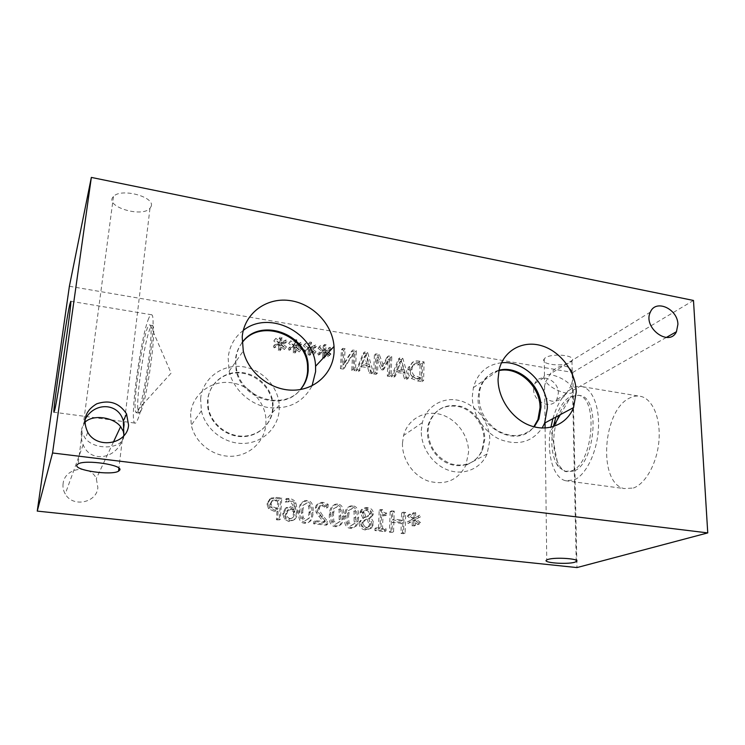 <?xml version="1.0" encoding="UTF-8"?>
<svg xmlns="http://www.w3.org/2000/svg" width="745" height="745" viewBox="0 0 745 745"><rect width="100%" height="100%" fill="white"/><g stroke="black" fill="none" stroke-linecap="round" stroke-linejoin="round"><path stroke-width="0.56" stroke-dasharray="3.73 2.79" d="M288.296 348.716L289.06 350.271L293.595 348.194L293.176 352.86L294.843 353.13L295.085 348.437L299.183 351.938L300.151 350.672L295.663 347.254L300.505 345.382L299.723 343.827L295.234 345.913L295.644 341.275L293.986 340.996L293.781 345.671L289.628 342.178L288.669 343.436L293.167 346.844L288.296 348.716L289.433 347.328L290.205 348.883L294.75 346.798L294.331 351.482L296.007 351.752L296.24 347.049L300.356 350.56L301.334 349.293L296.827 345.857L301.678 343.976L300.896 342.43L296.398 344.516L296.808 339.86L295.141 339.58L294.936 344.274L290.764 340.763L289.805 342.029L294.322 345.438L289.433 347.328M293.167 346.844L294.322 345.438M288.669 343.436L289.805 342.029M289.628 342.178L290.764 340.763M293.781 345.671L294.936 344.274M293.986 340.996L295.141 339.58M295.644 341.275L296.808 339.86M295.234 345.913L296.398 344.516M299.723 343.827L300.896 342.43M300.505 345.382L301.678 343.976M295.663 347.254L296.827 345.857M300.151 350.672L301.334 349.293M299.183 351.938L300.356 350.56M295.085 348.437L296.24 347.049M294.843 353.13L296.007 351.752M293.176 352.86L294.331 351.482M293.595 348.194L294.75 346.798M289.06 350.271L290.205 348.883M327.195 353.791L324.941 352.059L329.672 350.197L328.89 348.66L324.513 350.737L324.876 346.127L323.246 345.857L323.088 350.504L318.981 347.04L318.05 348.288L322.492 351.659L317.733 353.53L318.972 352.171L319.735 353.717L324.177 351.64L323.805 356.287L325.444 356.548L324.187 357.898L322.557 357.628L323.805 356.287M322.492 351.659L323.74 350.29L318.972 352.171M318.05 348.288L319.279 346.909L323.74 350.29M318.981 347.04L320.22 345.652L319.279 346.909M323.088 350.504L324.336 349.126L320.22 345.652M323.246 345.857L324.494 344.469L324.336 349.126M324.876 346.127L326.133 344.739L324.494 344.469M324.513 350.737L325.77 349.368L326.133 344.739M328.89 348.66L330.156 347.291L325.77 349.368M329.672 350.197L330.948 348.828L330.156 347.291M324.941 352.059L326.198 350.69L330.948 348.828M329.374 355.449L330.65 354.099L329.374 355.449M328.461 352.432L326.198 350.69M324.224 356.976L324.382 353.242L328.433 356.706M324.382 353.242L325.639 351.873L329.709 355.356M325.481 355.626L325.639 351.873M317.733 353.53L318.497 355.076L322.92 353L322.557 357.628M322.92 353L324.177 351.64M318.497 355.076L319.735 353.717M373.59 373.925L376.085 374.325L376.756 358.187L381.189 369.93L382.697 370.181L387.931 360.031L387.326 376.123L389.644 376.495L390.324 357.833L386.962 357.274L381.915 366.894L377.827 355.765L374.372 355.188L373.59 373.925L375.005 372.658L377.51 373.059L378.171 356.864L382.632 368.654L384.15 368.896L389.393 358.717L388.788 374.865L391.106 375.238L391.796 356.52L388.415 355.961L383.358 365.599L379.252 354.434L375.787 353.856L375.005 372.658M374.372 355.188L375.787 353.856M377.827 355.765L379.252 354.434M381.915 366.894L383.358 365.599M386.962 357.274L388.415 355.961M390.324 357.833L391.796 356.52M389.644 376.495L391.106 375.238M387.326 376.123L388.788 374.865M387.931 360.031L389.393 358.717M382.697 370.181L384.15 368.896M381.189 369.93L382.632 368.654M376.756 358.187L378.171 356.864M376.085 374.325L377.51 373.059M402.328 371.15L396.629 370.228L399.786 361.94L402.328 371.15L403.837 369.883L398.119 368.952L401.276 360.645L403.837 369.883M399.786 361.94L401.276 360.645M396.629 370.228L398.119 368.952M406.919 379.252L401.313 359.658L398.305 359.155L391.404 376.774L394.012 377.194L395.884 372.23L402.933 373.366L404.442 378.86L406.919 379.252L408.446 378.013L402.812 358.354L399.795 357.851L392.885 375.527L395.493 375.946L397.364 370.963L404.442 372.109L405.951 377.622L408.446 378.013M404.442 378.86L405.951 377.622M402.933 373.366L404.442 372.109M395.884 372.23L397.364 370.963M394.012 377.194L395.493 375.946M391.404 376.774L392.885 375.527M398.305 359.155L399.795 357.851M401.313 359.658L402.812 358.354M420.059 364.892L419.677 379.14L412.795 376.793C411.128 375.406 410.337 373.282 410.421 370.451L410.672 368.421L413.373 364.901L420.059 364.892L421.614 363.616L421.232 377.911L414.341 375.554C412.665 374.158 411.873 372.034 411.948 369.185L412.209 367.155L414.909 363.625L421.614 363.616M413.373 364.901L414.909 363.625M419.677 379.14L421.232 377.911M412.795 376.793L414.341 375.554M413.354 361.586L409.694 366.428L409.405 368.803C409.405 372.351 410.579 375.163 412.926 377.231L419.398 379.773L423.607 380.453L424.091 361.893L419.947 361.204C416.744 360.701 414.546 360.831 413.354 361.586L408.176 367.704L407.878 370.069C407.887 373.608 409.052 376.411 411.389 378.469L412.926 377.231M411.389 378.469L417.833 381.002L422.043 381.673L422.527 363.178L418.401 362.489C415.207 361.996 413.019 362.126 411.827 362.871M422.527 363.178L424.091 361.893M422.043 381.673L423.607 380.453M367.192 365.45L361.353 364.501L364.678 356.147L367.192 365.45L368.589 364.147L362.731 363.197L366.065 354.816L368.589 364.147M364.678 356.147L366.065 354.816M361.353 364.501L362.731 363.197M371.802 373.645L366.27 353.847L363.197 353.335L355.933 371.103L358.596 371.531L360.571 366.531L367.779 367.695L369.269 373.236L371.802 373.645L373.217 372.37L367.667 352.506L364.575 351.994L357.293 369.818L359.975 370.246L361.94 365.227L369.185 366.4L370.675 371.96L373.217 372.37M369.269 373.236L370.675 371.96M367.779 367.695L369.185 366.4M360.571 366.531L361.94 365.227M358.596 371.531L359.975 370.246M355.933 371.103L357.293 369.818M363.197 353.335L364.575 351.994M366.27 353.847L367.667 352.506M340.428 368.626L343.296 369.082L352.562 354.173L351.761 370.442L354.126 370.814L355.039 351.985L351.454 351.389L343.017 365.05L343.79 350.113L341.424 349.722L340.428 368.626L341.741 367.322L344.618 367.788L353.903 352.832L353.111 369.147L355.486 369.529L356.389 350.634L352.795 350.029L344.339 363.737L345.112 348.753L342.737 348.362L341.741 367.322M341.424 349.722L342.737 348.362M343.79 350.113L345.112 348.753M343.017 365.05L344.339 363.737M351.454 351.389L352.795 350.029M355.039 351.985L356.389 350.634M354.126 370.814L355.486 369.529M351.761 370.442L353.111 369.147M352.562 354.173L353.903 352.832M343.296 369.082L344.618 367.788M303.085 351.137L303.848 352.683L308.328 350.606L307.936 355.253L309.585 355.523L309.799 350.848L313.878 354.331L314.828 353.074L310.367 349.666L315.154 347.794L314.371 346.257L309.939 348.334L310.33 343.706L308.681 343.436L308.505 348.101L304.37 344.618L303.42 345.876L307.899 349.256L303.085 351.137L304.267 349.759L305.04 351.314L309.529 349.228L309.138 353.894L310.795 354.164L311.01 349.47L315.098 352.972L316.057 351.705L311.578 348.288L316.383 346.416L315.591 344.87L311.149 346.947L311.531 342.309L309.883 342.039L309.706 346.714L305.562 343.221L304.612 344.479L309.101 347.878L304.267 349.759M307.899 349.256L309.101 347.878M303.42 345.876L304.612 344.479M304.37 344.618L305.562 343.221M308.505 348.101L309.706 346.714M308.681 343.436L309.883 342.039M310.33 343.706L311.531 342.309M309.939 348.334L311.149 346.947M314.371 346.257L315.591 344.87M315.154 347.794L316.383 346.416M310.367 349.666L311.578 348.288M314.828 353.074L316.057 351.705M313.878 354.331L315.098 352.972M309.799 350.848L311.01 349.47M309.585 355.523L310.795 354.164M307.936 355.253L309.138 353.894M308.328 350.606L309.529 349.228M303.848 352.683L305.04 351.314M273.368 346.285L274.141 347.84L278.723 345.755L278.285 350.439L279.971 350.709L280.222 346.006L284.357 349.526L285.344 348.25L280.818 344.814L285.717 342.933L284.935 341.387L280.39 343.473L280.828 338.807L279.151 338.528L278.928 343.231L274.747 339.711L273.769 340.977L278.304 344.395L273.368 346.285L274.458 344.87L275.231 346.434L279.831 344.348L279.394 349.051L281.079 349.321L281.34 344.59L285.484 348.129L286.471 346.853L281.927 343.398L286.844 341.517L286.061 339.962L281.508 342.057L281.936 337.383L280.26 337.094L280.036 341.815L275.836 338.277L274.858 339.552L279.403 342.979L274.458 344.87M278.304 344.395L279.403 342.979M273.769 340.977L274.858 339.552M274.747 339.711L275.836 338.277M278.928 343.231L280.036 341.815M279.151 338.528L280.26 337.094M280.828 338.807L281.936 337.383M280.39 343.473L281.508 342.057M284.935 341.387L286.061 339.962M285.717 342.933L286.844 341.517M280.818 344.814L281.927 343.398M285.344 348.25L286.471 346.853M284.357 349.526L285.484 348.129M280.222 346.006L281.34 344.59M279.971 350.709L281.079 349.321M278.285 350.439L279.394 349.051M278.723 345.755L279.831 344.348M274.141 347.84L275.231 346.434M69.387 286.266L572.775 372.463L576.965 567.578M269.848 498.973L266.989 503.732L268.479 508.649L274.598 511.554L276.954 511.824L276.404 519.749L279.179 520.047L280.642 498.899L275.408 498.293L269.848 498.973L270.975 498.088L268.107 502.866L269.606 507.801L275.743 510.725L278.108 510.986L277.559 518.939L280.344 519.246L281.806 498.023L276.553 497.409L270.975 498.088M285.344 508.36L282.718 513.51L284.32 519.051L288.837 521.565L293.539 520.14C295.113 518.799 296.044 516.276 296.324 512.588L294.629 503.536C293.241 501.171 290.988 499.774 287.859 499.346L285.493 499.355L285.307 502.065L288.064 501.823C291.593 502.26 293.456 504.831 293.651 509.533L289.442 507.578L285.344 508.36L286.527 507.522L283.873 513.538L285.493 518.25L290.038 520.764L294.759 519.339C296.333 517.989 297.264 515.466 297.544 511.759L295.839 502.679C294.452 500.305 292.189 498.908 289.041 498.47L286.667 498.479L286.49 501.199L289.256 500.957C292.794 501.394 294.666 503.974 294.862 508.695L290.634 506.73L286.527 507.522M305.944 501.413C301.529 500.901 299.118 504.281 298.717 511.564L298.652 512.998C298.475 519.479 300.459 522.915 304.612 523.288C309.054 523.791 311.466 520.401 311.829 513.1L311.838 513.063C312.313 505.678 310.348 501.795 305.944 501.413L307.191 500.556C302.768 500.035 300.347 503.424 299.937 510.735L299.881 512.178C299.704 518.678 301.697 522.124 305.86 522.506C310.32 523.018 312.742 519.61 313.105 512.281L313.105 512.243C313.589 504.831 311.615 500.938 307.191 500.556M359.081 522.999C359.23 526.883 361.297 529.211 365.274 529.974L370.097 528.708L371.969 524.489C372.034 522.152 370.991 520.252 368.849 518.79L371.764 515.531L371.895 514.478C371.774 511.107 369.874 509.077 366.195 508.388C362.834 508.146 360.813 509.375 360.133 512.076L362.834 518.138L359.202 521.966L359.081 522.999L360.515 522.226C360.673 526.128 362.74 528.466 366.736 529.229L371.569 527.963L373.45 523.726C373.506 521.379 372.463 519.479 370.321 518.008L373.236 514.739L373.366 513.678C373.245 510.306 371.336 508.267 367.648 507.568C364.268 507.326 362.247 508.556 361.567 511.266L364.277 517.44L360.636 521.193L360.515 522.226M390.147 511.638L389.421 532.144L392.01 532.433L392.364 522.366L401.276 523.372L400.959 533.411L403.529 533.69L404.153 513.268L401.602 512.97L401.35 520.96L392.438 519.945L392.717 511.936L390.147 511.638L391.674 510.837L390.957 531.418L393.565 531.707L393.9 521.602L402.849 522.618L402.533 532.694L405.112 532.973L405.736 512.476L403.175 512.178L402.924 520.196L393.984 519.172L394.254 511.135L391.674 510.837M411.911 519.582L407.273 521.882L408.064 523.484L412.367 520.988L412.134 525.961L413.745 526.147L413.81 521.155L417.898 524.61L418.783 523.204L414.332 519.861L418.932 517.57L418.122 515.978L413.866 518.473L414.099 513.519L412.488 513.333L412.46 518.306L408.325 514.86L407.44 516.257L411.911 519.582L413.512 518.818L408.865 521.118L409.666 522.729L413.978 520.224L413.745 525.216L415.365 525.402L415.421 520.392L419.519 523.865L420.413 522.459L415.943 519.097L420.562 516.797L419.752 515.205L415.477 517.7L415.71 512.737L414.099 512.541L414.062 517.533L409.918 514.078L409.033 515.475L413.512 518.818M374.986 528.438L374.903 530.552L384.476 531.604L384.56 529.499L381.002 529.099L381.524 515.317L385.063 515.726L385.128 513.845C382.539 513.696 381.226 512.597 381.207 510.53L379.186 510.297L378.469 528.82L374.986 528.438L376.476 527.693L376.393 529.816L386.003 530.868L386.078 528.754L382.511 528.363L383.032 514.525L386.581 514.935L386.646 513.054C384.048 512.905 382.734 511.796 382.716 509.729L380.686 509.487L379.978 528.084L376.476 527.693M351.333 506.702C347.673 506.274 345.466 508.621 344.73 513.733L344.441 516.732C344.05 524.07 346.006 527.916 350.318 528.298C353.8 528.68 355.952 526.622 356.771 522.105L357.19 518.194C357.563 510.902 355.607 507.075 351.333 506.702L352.739 505.874C349.06 505.445 346.853 507.792 346.118 512.923L345.829 515.94C345.438 523.297 347.403 527.162 351.724 527.544C355.216 527.935 357.377 525.858 358.196 521.332L358.624 517.403C358.988 510.092 357.032 506.246 352.739 505.874M336.349 504.961C332.382 504.495 330.1 507.243 329.495 513.212L329.346 515.028C328.918 522.394 330.882 526.259 335.222 526.64C338.984 527.069 341.229 524.657 341.946 519.405L342.216 516.499C342.626 509.18 340.67 505.334 336.349 504.961L337.699 504.114C333.723 503.648 331.432 506.414 330.827 512.402L330.678 514.227C330.258 521.612 332.223 525.495 336.582 525.886C340.353 526.305 342.607 523.884 343.324 518.622L343.594 515.708C344.004 508.351 342.039 504.495 337.699 504.114M313.747 521.388L313.608 523.828L326.189 525.206L326.347 522.236L321.719 516.639C319.018 513.193 317.817 510.558 318.124 508.733L319.279 506.228L321.803 505.669L326.692 508.053L326.85 505.091L321.747 503.238C317.873 502.94 315.75 504.589 315.368 508.174L316.178 512.569L323.768 522.496L313.747 521.388L315.033 520.597L314.893 523.046L327.511 524.433L327.67 521.453L323.032 515.838C320.313 512.383 319.111 509.738 319.419 507.904L320.574 505.389L323.116 504.831L328.014 507.215L328.173 504.244L323.051 502.391C319.158 502.093 317.025 503.741 316.653 507.336L317.463 511.75L325.081 521.714L315.033 520.597M402.477 443.135C401.881 459.302 413.298 476.018 428.477 481.149C445.529 485.498 457.979 480.236 465.839 465.364L468.558 452.317C468.81 435.406 456.219 418.55 440.258 414.341C424.315 409.974 407.748 419.267 403.567 435.527L402.477 443.135M190.58 413.68L191.297 425.19C195.162 442.986 213.117 456.843 231.36 456.275C249.622 455.865 264.717 441.496 265.918 424.156L265.965 419.51C265.034 400.875 248.56 384.159 229.451 382.539C210.36 380.704 192.378 394.729 190.58 413.68M533.597 389.113C533.113 402.123 551.533 410.216 556.841 399.45L558.359 393.164C558.75 379.969 539.883 372.053 534.863 383.414L533.597 389.113M63.102 483.654C62.636 487.304 63.344 490.741 65.234 493.954C72.656 507.773 96.803 502.856 97.865 487.593L96.329 478.588C90.005 463.93 64.536 467.59 63.102 483.654M277.708 501.003L277.121 509.422L270.854 507.429L269.876 504.952L271.627 501.106L277.708 501.003L278.863 500.128L278.276 508.574L271.981 506.581L271.012 503.294L272.763 500.23L278.863 500.128M277.121 509.422L278.276 508.574M270.854 507.429L271.981 506.581M280.642 498.899L281.806 498.023M279.179 520.047L280.344 519.246M276.404 519.749L277.559 518.939M276.954 511.824L278.108 510.986M293.521 511.564L293.483 512.905C293.232 515.745 292.617 517.552 291.649 518.324L288.976 519.237C286.834 518.995 285.68 517.505 285.521 514.758L287.207 510.418L289.907 509.98L293.521 511.564L294.731 510.735L294.694 512.076C294.443 514.925 293.828 516.741 292.85 517.514L290.178 518.436C288.026 518.194 286.872 516.695 286.704 513.938L288.389 509.589L291.109 509.152L294.731 510.735M287.207 510.418L288.389 509.589M291.649 518.324L292.85 517.514M293.651 509.533L294.862 508.695M285.428 502.083L286.601 501.217M285.307 502.065L286.49 501.199M285.493 499.355L286.667 498.479M293.539 520.14L294.759 519.339M301.52 511.88L302.666 505.557L305.804 503.732L308.719 506.293L309.054 512.756L307.974 519.014L304.752 520.941L301.855 518.38L301.52 511.88M302.759 511.061L303.904 504.71L307.052 502.884L309.985 505.445L310.339 511.508L309.231 518.213L306.009 520.15L303.094 517.579L302.759 511.061M367.257 516.648L364.417 517.617L362.694 512.672C363.066 511.051 364.203 510.297 366.121 510.418C368.16 510.735 369.213 511.88 369.259 513.854L367.257 516.648L368.71 515.857L365.87 516.825L364.137 511.862C364.51 510.241 365.655 509.487 367.574 509.608C369.622 509.925 370.675 511.079 370.731 513.054L368.71 515.857M364.417 517.617L365.87 516.825M367.238 519.312L369.175 524.992C368.589 527.032 367.304 528 365.329 527.898C362.992 527.534 361.819 526.091 361.8 523.567L364.286 520.271L368.701 518.529L370.647 524.238C370.06 526.277 368.766 527.246 366.791 527.143C364.445 526.789 363.262 525.337 363.253 522.804L365.739 519.498L368.701 518.529M364.286 520.271L365.739 519.498M362.824 518.222L364.277 517.44M362.834 518.138L364.277 517.356M368.849 518.706L370.321 517.924M368.849 518.79L370.321 518.008M389.421 532.144L390.957 531.418M392.717 511.936L394.254 511.135M392.438 519.945L393.984 519.172M401.35 520.96L402.924 520.196M401.602 512.97L403.175 512.178M404.153 513.268L405.736 512.476M403.529 533.69L405.112 532.973M400.959 533.411L402.533 532.694M401.276 523.372L402.849 522.618M392.364 522.366L393.9 521.602M392.01 532.433L393.565 531.707M407.273 521.882L408.865 521.118M407.44 516.257L409.033 515.475M408.325 514.86L409.918 514.078M412.46 518.306L414.062 517.533M412.488 513.333L414.099 512.541M414.099 513.519L415.71 512.737M413.866 518.473L415.477 517.7M418.122 515.978L419.752 515.205M418.932 517.57L420.562 516.797M414.332 519.861L415.943 519.097M418.783 523.204L420.413 522.459M417.898 524.61L419.519 523.865M413.81 521.155L415.421 520.392M413.745 526.147L415.365 525.402M412.134 525.961L413.745 525.216M412.367 520.988L413.978 520.224M408.064 523.484L409.666 522.729M374.903 530.552L376.393 529.816M378.469 528.82L379.978 528.084M379.186 510.297L380.686 509.487M381.207 510.53L382.716 509.729M385.128 513.845L386.646 513.054M385.063 515.726L386.581 514.935M381.524 515.317L383.032 514.525M381.002 529.099L382.511 528.363M384.56 529.499L386.078 528.754M384.476 531.604L386.003 530.868M347.17 517.039L348.204 510.8L351.221 508.993L354.089 511.508L354.099 522.096L353.521 524.07L350.42 525.979L347.58 523.456L347.17 517.039M348.558 516.248L349.591 509.98L352.627 508.174L355.505 510.697L355.523 521.323L354.937 523.307L351.836 525.225L348.977 522.692L348.558 516.248M332.093 515.335L333.164 509.068L336.228 507.252L339.105 509.785L339.171 519.805L338.481 522.403L335.343 524.322L332.484 521.779L332.093 515.335M333.443 514.534L334.514 508.239L337.578 506.423L340.474 508.965L340.54 519.023L339.85 521.621L336.703 523.549L333.825 521.006L333.443 514.534M313.608 523.828L314.893 523.046M323.768 522.496L325.081 521.714M318.692 516.453L319.996 515.652M316.178 512.569L317.463 511.75M326.85 505.091L328.173 504.244M326.692 508.053L328.014 507.215M326.543 508.034L327.865 507.205M324.643 506.665L325.956 505.827M326.347 522.236L327.67 521.453M326.189 525.206L327.511 524.433M498.936 370.647C488.757 373.087 482.136 379.643 479.072 390.315L478.104 397.96C476.446 428.207 518.017 449.254 533.83 426.755M501.525 362.768C486.997 364.538 477.62 372.826 473.373 387.633L472.321 396.34C472.079 413.847 483.905 432.314 499.988 439.438C517.971 446.013 532.023 442.213 542.146 428.03M499.029 370.218C489.251 372.854 482.89 379.363 479.938 389.728C477.163 405.746 482.62 419.118 496.3 429.846C511.023 438.377 523.67 437.389 534.258 426.876M242.097 342.719C238.251 347.654 236.035 353.335 235.429 359.76L236.118 370.209C241.212 399.478 283.957 411.799 300.393 389.533M243.28 330.417C234.424 337.243 229.376 346.388 228.138 357.842L229.115 371.224C233.278 389.272 249.761 404.516 268.274 407.552C288.557 409.629 303.15 402.365 312.071 385.77M242.097 342.644C236.435 350.504 234.61 359.463 236.603 369.539C241.65 398.473 283.631 411.1 300.468 389.523M140.647 411.51C146.942 401.127 157.26 326.096 152.529 325.537L150.22 328.163C144.632 340.325 136.195 396.284 137.909 409.834L138.784 413.056L140.647 411.51M148.776 318.217C140.842 336.042 129.462 419.77 134.659 423.039C135.227 423.588 135.953 422.992 136.847 421.27C144.465 408.996 157.428 315.191 151.654 314.781C150.909 314.222 149.95 315.368 148.776 318.217M138.021 411.147C144.213 400.745 154.569 325.649 149.941 325.109C145.079 319.642 131.036 409.387 136.195 412.693L138.021 411.147M555.956 417.004C559.588 406.919 564.337 400.102 570.223 396.563L578.651 395.316C598.747 398.501 592.964 463.921 571.741 470.812L564.673 471.408L558.275 466.715C551.924 457.123 550.276 443.741 553.339 426.568M552.883 418.662C557.26 403.743 563.63 393.639 571.983 388.369C575.615 386.31 579.163 385.761 582.637 386.729C593.197 389.598 600.312 409.033 598.198 431.728C596.177 454.413 585.3 475.524 573.92 480.05L565.362 480.693C552.622 477.433 546.178 451.749 550.89 427.276M573.734 471.082L566.647 471.678C556.431 468.791 551.235 448.35 554.96 428.384C558.527 408.362 570.372 392.643 580.625 395.642C600.777 398.836 595.004 464.21 573.734 471.082M633.38 488.04C645.636 483.756 657.09 463.204 658.925 440.975C660.852 418.746 652.853 399.534 641.361 396.526C637.571 395.521 633.734 395.995 629.832 397.951C602.612 409.843 597.574 482.946 624.105 488.562L633.38 488.04M123.847 435.732C123.828 448.788 95.816 451.237 85.414 438.591L82.146 433.115L81.624 429.204C80.693 434.782 81.205 439.96 83.17 444.728C89.959 462.701 115.205 459.674 122.236 440.258L123.605 436.011M151.114 206.458C155.575 196.95 120.839 187.591 113.464 196.54C103.49 206.151 141.848 218.192 149.978 208.302L151.114 206.458M84.809 422.415L81.624 429.204L84.921 419.798M571.005 385.873L573.129 390.222C574.293 397.644 552.278 390.753 545.806 381.682L544.586 385.789C540.833 401.285 555.621 407.003 565.902 394.319L571.005 385.873C563.984 376.7 542.611 370.321 543.952 377.799L545.806 381.682L550.229 373.916C560.445 360.142 576.183 365.562 572.384 381.282L571.005 385.873M570.521 362.2L571.955 360.98C577.608 354.788 548.46 352.608 544.25 358.922C539.24 364.417 562.978 367.341 570.521 362.2M484.781 439.122L482.667 449.952C476.12 462.924 465.476 467.543 450.744 463.809C436.412 457.644 428.841 446.683 428.04 430.945L429.036 423.979C434.521 409.238 444.998 403.352 460.466 406.314C474.127 410.076 484.921 424.622 484.781 439.122M421.279 430.536L422.359 422.629C426.606 405.736 443.722 396.163 460.261 400.782C476.828 405.243 489.959 422.825 489.819 440.397L487.09 453.956C481 468.465 464.247 475.757 448.481 470.225C432.696 464.815 420.757 447.354 421.279 430.536M484.008 439.559L481.885 450.38C476.558 463.679 460.531 469.564 446.702 462.878C432.808 456.35 424.399 438.647 428.338 424.454C433.813 409.731 444.281 403.846 459.73 406.798C473.373 410.551 484.148 425.088 484.008 439.559M273.043 408.614C272.018 423.691 258.841 436.03 242.982 436.151C227.141 436.402 211.673 424.119 208.507 408.651L207.957 399.236C209.41 382.986 224.683 370.935 241.119 372.444C257.565 373.767 271.953 388.061 273.043 404.097L273.043 408.614M200.61 398.78C202.426 379.009 221.153 364.501 241.063 366.521C260.983 368.319 278.202 385.826 279.254 405.252L279.217 410.095C278.034 428.161 262.37 443.079 243.308 443.433C224.273 443.936 205.48 429.381 201.392 410.793L200.61 398.78M272.558 409.135C271.543 424.184 258.375 436.514 242.544 436.635C226.731 436.887 211.282 424.631 208.125 409.182C204.186 391.181 217.903 373.804 235.969 372.956C253.98 371.792 271.413 386.944 272.558 404.628L272.558 409.135M693.483 300.459L572.775 372.463M418.224 364.594L419.77 363.309M417.824 378.851L419.379 377.613M410.421 370.451L411.948 369.185M407.878 370.069L409.405 368.803M418.401 362.489L419.947 361.204M417.833 381.002L419.398 379.773M271.627 501.106L272.763 500.23M275.408 500.733L276.553 499.858M275.222 509.207L276.367 508.36M269.886 504.151L271.012 503.294M266.989 503.732L268.107 502.866M275.408 498.293L276.553 497.409M274.598 511.554L275.743 510.725M268.479 508.649L269.606 507.801M289.907 509.98L291.109 509.152M293.483 512.905L294.694 512.076M288.976 519.237L290.178 518.436M285.54 513.948L286.732 513.119M282.718 513.51L283.892 512.681M289.442 507.578L290.634 506.73M288.064 501.823L289.256 500.957M287.859 499.346L289.041 498.47M294.629 503.536L295.839 502.679M296.324 512.588L297.544 511.759M288.837 521.565L290.038 520.764M284.32 519.051L285.493 518.25M302.666 505.557L303.904 504.71M308.719 506.293L309.985 505.445M309.054 512.756L310.311 511.927M307.974 519.014L309.231 518.213M304.752 520.941L306.009 520.15M301.855 518.38L303.094 517.579M298.717 511.564L299.937 510.735M311.838 513.063L313.105 512.243M304.612 523.288L305.86 522.506M366.121 510.418L367.574 509.608M369.259 513.854L370.731 513.054M362.629 513.258L364.072 512.458M369.306 523.986L370.777 523.223M365.329 527.898L366.791 527.143M361.8 523.567L363.253 522.804M365.274 529.974L366.736 529.229M360.031 512.933L361.465 512.122M366.195 508.388L367.648 507.568M371.895 514.478L373.366 513.678M371.969 524.489L373.45 523.726M370.097 528.708L371.569 527.963M348.204 510.8L349.591 509.98M354.089 511.508L355.505 510.697M354.49 517.887L355.905 517.095M353.521 524.07L354.937 523.307M350.42 525.979L351.836 525.225M347.58 523.456L348.977 522.692M344.441 516.732L345.829 515.94M357.19 518.194L358.624 517.403M350.318 528.298L351.724 527.544M333.164 509.068L334.514 508.239M339.105 509.785L340.474 508.965M339.487 516.192L340.856 515.391M338.481 522.403L339.85 521.621M335.343 524.322L336.703 523.549M332.484 521.779L333.825 521.006M329.346 515.028L330.678 514.227M342.216 516.499L343.594 515.708M335.222 526.64L336.582 525.886M315.358 508.258L316.644 507.429M321.747 503.238L323.051 502.391M321.803 505.669L323.116 504.831M319.279 506.228L320.574 505.389M318.124 508.733L319.419 507.904M321.719 516.639L323.032 515.838M410.672 368.421L412.209 367.155M409.694 366.428L408.176 367.704M269.876 504.952L271.003 504.095M268.098 503.899L266.98 504.756M293.521 511.862L294.731 511.033M293.521 512.178L294.731 511.349M285.521 514.758L286.704 513.938M297.59 510.549L296.37 511.377M283.873 513.538L282.7 514.357M309.073 512.327L310.339 511.508M301.446 513.398L302.684 512.579M313.105 512.281L311.829 513.1M299.881 512.178L298.652 512.998M369.185 514.506L370.647 513.715M362.694 512.672L364.137 511.862M369.175 524.992L370.647 524.238M361.902 522.729L363.346 521.956M360.636 521.193L359.202 521.966M361.567 511.266L360.133 512.076M373.236 514.739L371.764 515.531M373.273 525.057L371.792 525.812M347.524 513.249L348.921 512.439M354.099 522.096L355.523 521.323M346.118 512.923L344.73 513.733M358.196 521.332L356.771 522.105M332.317 512.681L333.658 511.871M339.171 519.805L340.54 519.023M330.827 512.402L329.495 513.212M343.324 518.622L341.946 519.405M316.653 507.336L315.368 508.174M319.428 507.792L318.134 508.621M473.373 387.633L499.075 369.995M479.072 390.315L479.938 389.728M229.115 371.224L243.28 351.007M236.118 370.209L236.603 369.539M137.909 409.834L171.108 373.133L150.974 326.617M151.654 314.781L70.766 301.278M134.659 423.039L54.096 412.255M152.529 325.537L149.941 325.109M138.784 413.056L136.195 412.693M553.302 426.643L551.17 430.275L558.275 466.715M560.314 414.667L571.219 396.051M565.362 480.693L624.105 488.562M582.637 386.729L641.361 396.526M564.673 471.408L566.647 471.678M578.651 395.316L580.625 395.642M82.146 433.115L78.067 463.939M122.236 440.258L118.902 468.139M113.464 196.54L83.524 422.713M149.978 208.302L124.117 424.52M83.17 444.728L65.234 493.954M113.342 442.223L96.329 478.588M544.586 385.789L545.042 422.862M545.107 428.03L546.746 559.942M572.533 388.182L576.202 560.24M544.25 358.922L544.502 379.633M571.955 360.98L572.384 381.282M543.952 377.799L534.863 383.414M565.902 394.319L556.841 399.45M422.359 422.629L403.567 435.527M487.09 453.956L465.839 465.364M429.036 423.979L428.338 424.454M482.667 449.952L481.885 450.38M201.392 410.793L191.297 425.19M279.254 405.252L265.965 419.51M208.507 408.651L208.125 409.182M273.043 404.097L272.558 404.628M650.394 312.062L550.229 373.916M666.319 337.457L573.129 390.222M87.724 432.24L85.414 438.591"/><path stroke-width="1.12" d="M329.374 355.449L327.195 353.791M330.65 354.099L328.461 352.432M324.187 357.898L324.224 356.976M325.444 356.548L325.481 355.626M576.965 567.578L37.25 511.107L69.387 286.266L91.346 177.422L693.483 300.459L707.75 532.908L576.965 567.578M533.83 426.755L537.937 419.593L540.032 407.711C540.423 386.283 518.054 366.019 498.936 370.647M542.146 428.03L544.642 423.076L547.342 408.167C547.622 383.889 523.931 360.329 501.525 362.768M534.258 426.876L538.896 419.072L540.991 407.17C541.392 385.351 518.278 364.892 499.029 370.218M576.239 391.982L573.566 407.562C567.131 424.175 548.329 432.324 530.198 425.609C512.048 419.035 497.921 398.538 498.06 379.103L499.075 369.995C503.462 350.578 522.673 339.999 541.55 345.717C560.454 351.249 575.838 371.736 576.239 391.982M300.393 389.533C304.714 384.224 307.117 378.088 307.601 371.122L307.555 366.13C306.502 334.803 260.182 317.64 242.097 342.719M312.071 385.77L315.601 371.634L315.573 366.27C314.697 332.67 269.122 309.501 243.28 330.417M300.468 389.523C305.115 384.085 307.694 377.734 308.207 370.47L308.151 365.469C307.108 333.695 259.772 316.727 242.097 342.644M334.086 352.087C333.062 373.077 315.126 390.175 292.86 390.175C270.621 390.361 248.336 372.873 243.28 351.007L242.2 336.945C244.062 313.887 265.76 297.534 288.958 300.449C312.164 303.085 332.447 323.842 334.03 346.453L334.086 352.087M54.683 410.216L53.901 412.227C52.923 409.443 65.476 324.001 69.611 305.096L70.766 301.278C72.256 300.924 58.082 397.057 54.683 410.216M553.339 426.568L555.956 417.004M550.89 427.276L552.883 418.662M123.605 436.011L123.893 434.698L123.847 435.732M119.656 470.197L118.539 471.175C111.508 475.738 74.025 470.393 76.856 465.094L78.067 463.939C85.452 459.227 123.912 465.131 119.656 470.197M84.921 419.798C93.991 401.667 118.576 402.579 123.298 420.934L123.893 434.698L123.307 431.346L120.625 426.643C113.082 416.828 92.455 414.276 84.809 422.415M574.684 562.242C566.6 564.71 541.392 562.671 546.746 559.942L548.087 559.411C555.835 556.85 581.798 558.927 576.23 561.646L574.684 562.242M677.913 324.345L676.451 331.721C669.196 347.58 642.413 327.483 650.394 312.062C655.684 298.82 677.745 308.803 677.913 324.345M128.578 425.162C127.442 444.076 97.195 449.663 87.724 432.24C82.257 420.161 85.265 410.681 96.729 403.809C109.478 399.553 119.424 402.933 126.566 413.941L128.578 425.162M707.75 532.908L52.55 452.979L91.346 177.422M52.55 452.979L37.25 511.107M544.642 423.076L573.566 407.562M537.937 419.593L538.896 419.072M315.573 366.27L334.03 346.453M307.555 366.13L308.151 365.469M553.302 426.643L560.314 414.667M118.902 468.139L118.539 471.175M124.117 424.52L123.307 431.346M120.625 426.643L113.342 442.223M545.042 422.862L545.107 428.03M576.202 560.24L576.23 561.646M676.451 331.721L666.319 337.457M126.566 413.941L123.298 420.934"/></g></svg>
